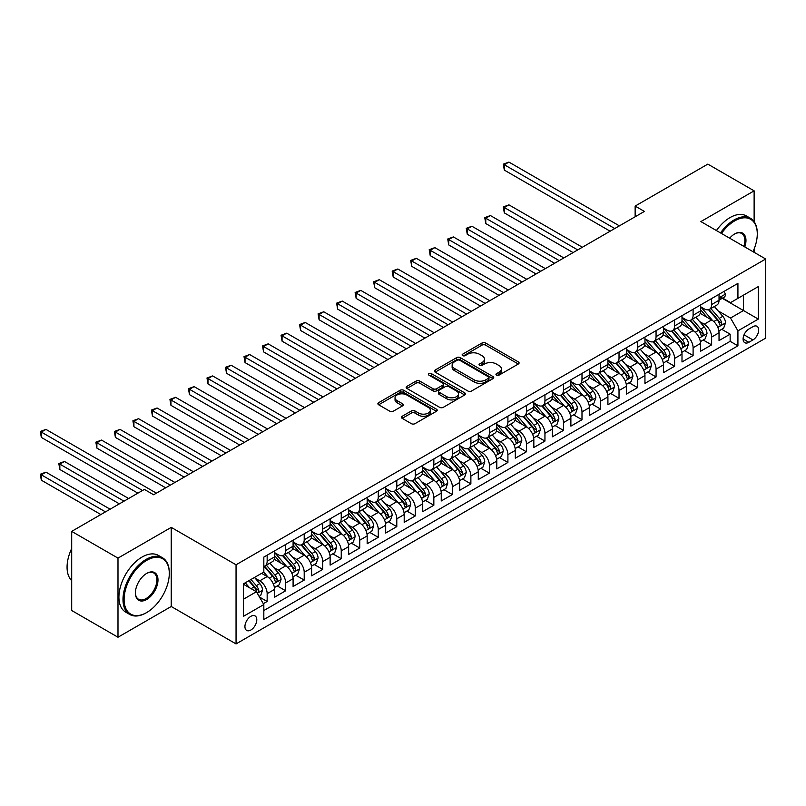 <?xml version="1.0" encoding="UTF-8"?>
<svg xmlns="http://www.w3.org/2000/svg" width="806" height="806" viewBox="0 0 806 806"><rect width="100%" height="100%" fill="white"/><g stroke="black" fill="none" stroke-linecap="round" stroke-linejoin="round"><path stroke-width="1.21" d="M496.486 375.153A1.803 1.038 0 0 0 499.025 375.153L518.339 364A2.569 1.481 0 0 0 519.094 362.952A2.569 1.481 0 0 0 518.339 361.904L485.625 343.013A2.569 1.481 0 0 0 481.988 343.013L462.674 354.156A1.803 1.038 0 0 0 462.14 354.892A1.803 1.038 0 0 0 462.674 355.627A1.803 1.038 0 0 0 465.213 355.627L467.712 354.187A8.231 4.745 0 0 1 479.348 354.187L482.079 355.758A8.231 4.745 0 0 1 484.487 359.123A8.231 4.745 0 0 1 482.079 362.478L479.58 363.919A1.803 1.038 0 0 0 479.046 364.655A1.803 1.038 0 0 0 479.58 365.39A1.803 1.038 0 0 0 482.119 365.39L484.618 363.949A8.231 4.745 0 0 1 496.254 363.949L498.985 365.521A8.231 4.745 0 0 1 501.392 368.876A8.231 4.745 0 0 1 498.985 372.241L496.486 373.682A1.803 1.038 0 0 0 495.952 374.417A1.803 1.038 0 0 0 496.486 375.153L496.486 373.682M250.868 630.02A8.382 4.836 120 0 0 256.338 622.635A8.382 4.836 120 0 0 255.059 615.915A8.382 4.836 120 0 0 250.868 616.328A8.382 4.836 120 0 0 245.387 623.713A8.382 4.836 120 0 0 246.676 630.433A8.382 4.836 120 0 0 250.868 630.02M402.184 416.269A2.569 1.481 0 0 0 401.428 417.317A2.569 1.481 0 0 0 402.184 418.364L411.362 423.664A2.569 1.481 0 0 0 414.999 423.664L436.449 411.282A2.569 1.481 0 0 0 437.205 410.234A2.569 1.481 0 0 0 436.449 409.176L403.725 390.285A2.569 1.481 0 0 0 400.098 390.285L378.639 402.678A2.569 1.481 0 0 0 377.893 403.725A2.569 1.481 0 0 0 378.639 404.773L389.731 411.171A2.569 1.481 0 0 0 393.368 411.171L402.547 405.871A2.569 1.481 0 0 0 403.302 404.824A2.569 1.481 0 0 0 402.547 403.776L397.046 400.602A6.881 3.97 0 0 1 395.031 397.791A6.881 3.97 0 0 1 399.282 394.124A6.881 3.97 0 0 1 406.778 394.99L428.318 407.423A6.881 3.97 0 0 1 430.333 410.234A6.881 3.97 0 0 1 426.082 413.901A6.881 3.97 0 0 1 418.586 413.035L414.999 410.969A2.569 1.481 0 0 0 411.362 410.969L402.184 416.269L402.184 418.364L411.362 413.105L411.362 410.969M171.235 527.376L117.988 558.115L71.694 531.386L71.694 610.505L117.988 637.234L171.235 606.495L236.047 643.913L236.047 564.794L171.235 527.376L171.235 606.495M754.124 221.65L754.124 190.841L700.888 221.579L765.7 259.008L236.047 564.794M754.124 190.841L707.829 164.112L635.138 206.084L635.138 216.774M71.694 531.386L144.375 489.413L153.634 494.763L644.397 211.424L635.138 206.084M467.893 391.021A2.569 1.481 0 0 0 471.53 391.021L492.98 378.639A2.569 1.481 0 0 0 493.735 377.591A2.569 1.481 0 0 0 492.98 376.543L460.266 357.652A2.569 1.481 0 0 0 456.629 357.652L435.18 370.035A2.569 1.481 0 0 0 434.424 371.082A2.569 1.481 0 0 0 435.18 372.13L467.893 391.021M429.628 375.536A1.803 1.038 0 0 1 431.452 375.798L431.452 373.652L464.719 392.865A2.569 1.481 0 0 1 465.465 393.912A2.569 1.481 0 0 1 464.719 394.96L443.27 407.342A2.569 1.481 0 0 1 439.633 407.342L406.909 388.452L406.909 386.356A2.569 1.481 0 0 0 406.153 387.404A2.569 1.481 0 0 0 406.909 388.452M406.909 386.356L416.087 381.057A2.569 1.481 0 0 1 419.725 381.057L432.993 388.714A2.569 1.481 0 0 0 436.63 388.714L442.716 385.197A2.569 1.481 0 0 0 443.471 384.15A2.569 1.481 0 0 0 442.716 383.102L428.903 375.122A1.803 1.038 0 0 1 428.379 374.387A1.803 1.038 0 0 1 429.487 373.43A1.803 1.038 0 0 1 431.452 373.652M263.32 603.694L267.159 601.467L259.472 597.034M255.099 578.154L259.754 580.834A10.478 6.045 60 0 1 267.159 593.669L274.564 589.388L274.564 597.196L285.677 590.778L277.254 585.912M273.627 567.454L278.272 570.144A10.478 6.045 60 0 1 285.677 582.97L293.092 578.698L293.092 586.506L304.205 580.088L295.772 575.222M292.145 556.765L296.789 559.455A10.478 6.045 60 0 1 304.205 572.28L311.61 568.008L311.61 575.806L322.722 569.399L314.29 564.532M310.663 546.075L315.307 548.755A10.478 6.045 60 0 1 322.722 561.591L330.128 557.309L330.128 565.117L341.24 558.699L332.807 553.833M329.18 535.385L333.835 538.065A10.478 6.045 60 0 1 341.24 550.901L348.645 546.619L348.645 554.427L359.758 548.009L351.335 543.143M347.698 524.686L352.353 527.376A10.478 6.045 60 0 1 359.758 540.201L367.163 535.93L367.163 543.738L378.276 537.32L369.853 532.454M366.216 513.996L370.871 516.686A10.478 6.045 60 0 1 378.276 529.512L385.681 525.24L385.681 533.038L396.794 526.63L388.371 521.764M384.734 503.307L389.389 505.987A10.478 6.045 60 0 1 396.794 518.822L404.199 514.54L404.199 522.348L415.312 515.931L406.889 511.075M403.262 492.617L407.907 495.297A10.478 6.045 60 0 1 415.312 508.133L422.727 503.851L422.727 511.659L433.84 505.241L425.407 500.375M421.78 481.917L426.424 484.608A10.478 6.045 60 0 1 433.84 497.433L441.245 493.161L441.245 500.969L452.357 494.552L443.925 489.685M440.298 471.228L444.942 473.918A10.478 6.045 60 0 1 452.357 486.743L459.763 482.472L459.763 490.27L470.875 483.862L462.443 478.996M458.815 460.538L463.47 463.218A10.478 6.045 60 0 1 470.875 476.054L478.28 471.772L478.28 479.58L489.393 473.162L480.97 468.306M477.333 449.849L481.988 452.529A10.478 6.045 60 0 1 489.393 465.364L496.798 461.082L496.798 468.891L507.911 462.473L499.488 457.607M495.851 439.159L500.506 441.839A10.478 6.045 60 0 1 507.911 454.665L515.316 450.393L515.316 458.201L526.429 451.783L518.006 446.917M514.369 428.46L519.024 431.15A10.478 6.045 60 0 1 526.429 443.975L533.834 439.703L533.834 447.501L544.947 441.094L536.524 436.227M532.897 417.77L537.542 420.45A10.478 6.045 60 0 1 544.947 433.285L552.362 429.004L552.362 436.812L563.465 430.394L555.042 425.538M551.415 407.08L556.059 409.76A10.478 6.045 60 0 1 563.465 422.596L570.88 418.314L570.88 426.122L581.992 419.704L573.56 414.838M569.933 396.391L574.577 399.071A10.478 6.045 60 0 1 581.992 411.896L589.398 407.624L589.398 415.433L600.51 409.015L592.078 404.149M588.451 385.691L593.105 388.381A10.478 6.045 60 0 1 600.51 401.207L607.915 396.935L607.915 404.733L619.028 398.325L610.605 393.459M606.968 375.002L611.623 377.692A10.478 6.045 60 0 1 619.028 390.517L626.433 386.245L626.433 394.043L637.546 387.626L629.123 382.769M625.486 364.312L630.141 366.992A10.478 6.045 60 0 1 637.546 379.828L644.951 375.546L644.951 383.354L656.064 376.936L647.641 372.07M644.004 353.622L648.659 356.302A10.478 6.045 60 0 1 656.064 369.138L663.469 364.856L663.469 372.664L674.582 366.246L666.159 361.38M662.532 342.923L667.177 345.613A10.478 6.045 60 0 1 674.582 358.438L681.997 354.166L681.997 361.975L693.1 355.557L684.677 350.691M681.05 332.233L685.694 334.923A10.478 6.045 60 0 1 693.1 347.749L700.515 343.477L700.515 351.275L711.627 344.867L711.627 337.059A10.478 6.045 -120 0 0 704.212 324.224L699.568 321.544M703.195 340.001L711.627 344.867M274.564 589.388A10.478 6.045 -120 0 0 267.159 576.562L261.607 573.348M293.092 578.698A10.478 6.045 -120 0 0 285.677 565.862L274.231 559.253M311.61 568.008A10.478 6.045 -120 0 0 304.205 555.173L292.749 548.564M330.128 557.309A10.478 6.045 -120 0 0 322.722 544.483L311.267 537.874M348.645 546.619A10.478 6.045 -120 0 0 341.24 533.794L329.785 527.174M367.163 535.93A10.478 6.045 -120 0 0 359.758 523.094L348.303 516.485M385.681 525.24A10.478 6.045 -120 0 0 378.276 512.404L366.821 505.795M404.199 514.54A10.478 6.045 -120 0 0 396.794 501.715L385.339 495.106M422.727 503.851A10.478 6.045 -120 0 0 415.312 491.025L403.866 484.406M441.245 493.161A10.478 6.045 -120 0 0 433.84 480.326L422.384 473.716M459.763 482.472A10.478 6.045 -120 0 0 452.357 469.636L440.902 463.027M478.28 471.772A10.478 6.045 -120 0 0 470.875 458.946L459.42 452.337M496.798 461.082A10.478 6.045 -120 0 0 489.393 448.257L477.938 441.638M515.316 450.393A10.478 6.045 -120 0 0 507.911 437.557L496.456 430.948M533.834 439.703A10.478 6.045 -120 0 0 526.429 426.868L514.974 420.258M552.362 429.004A10.478 6.045 -120 0 0 544.947 416.178L533.501 409.569M570.88 418.314A10.478 6.045 -120 0 0 563.465 405.489L552.019 398.869M589.398 407.624A10.478 6.045 -120 0 0 581.992 394.789L570.537 388.18M607.915 396.935A10.478 6.045 -120 0 0 600.51 384.099L589.055 377.49M626.433 386.245A10.478 6.045 -120 0 0 619.028 373.41L607.573 366.801M644.951 375.546A10.478 6.045 -120 0 0 637.546 362.72L626.091 356.101M663.469 364.856A10.478 6.045 -120 0 0 656.064 352.031L644.609 345.411M681.997 354.166A10.478 6.045 -120 0 0 674.582 341.331L663.137 334.722M700.515 343.477A10.478 6.045 -120 0 0 693.1 330.641L681.654 324.032M752.925 326.682L748.845 329.039A8.12 4.685 120 0 0 743.545 336.193A8.12 4.685 120 0 0 744.784 342.701A8.12 4.685 120 0 0 748.845 342.298L752.925 339.941A8.12 4.685 120 0 0 758.224 332.787A8.12 4.685 120 0 0 756.985 326.279A8.12 4.685 120 0 0 752.925 326.682M236.047 643.913L765.7 338.127L765.7 259.008M243.452 599.221L256.419 591.745L263.824 604.571L263.824 619.542L737.923 345.824L737.923 330.853L730.518 318.027L718.086 310.854M263.824 604.571L243.452 616.328L243.452 583.826L263.824 572.069L263.824 557.097L737.923 283.38L737.923 298.351L758.295 286.593L758.295 319.095L737.923 330.853M274.564 552.604L278.272 554.75A10.478 6.045 60 0 0 283.51 555.263L290.916 550.992A10.478 6.045 -120 0 0 293.092 546.196L293.092 540.201M293.092 541.914L296.789 544.05A10.478 6.045 60 0 0 302.028 544.574L309.433 540.292A10.478 6.045 -120 0 0 311.61 535.496L311.61 529.512M311.61 531.225L315.307 533.36A10.478 6.045 60 0 0 320.546 533.884L327.961 529.602A10.478 6.045 -120 0 0 330.128 524.807L330.128 518.822M330.128 520.535L333.835 522.671A10.478 6.045 60 0 0 339.064 523.185L346.479 518.913A10.478 6.045 -120 0 0 348.645 514.117L348.645 508.133M348.645 509.835L352.353 511.981A10.478 6.045 60 0 0 357.592 512.495L364.997 508.223A10.478 6.045 -120 0 0 367.163 503.428L367.163 497.433M367.163 499.146L370.871 501.282A10.478 6.045 60 0 0 376.11 501.806L383.515 497.524A10.478 6.045 -120 0 0 385.681 492.728L385.681 486.743M385.681 488.456L389.389 490.592A10.478 6.045 60 0 0 394.628 491.116L402.033 486.834A10.478 6.045 -120 0 0 404.199 482.038L404.199 476.054M404.199 477.767L407.907 479.902A10.478 6.045 60 0 0 413.146 480.416L420.551 476.145A10.478 6.045 -120 0 0 422.727 471.349L422.727 465.364M422.727 467.067L426.424 469.213A10.478 6.045 60 0 0 431.663 469.727L439.069 465.455A10.478 6.045 -120 0 0 441.245 460.659L441.245 454.665M441.245 456.377L444.942 458.513A10.478 6.045 60 0 0 450.181 459.037L457.596 454.755A10.478 6.045 -120 0 0 459.763 449.96L459.763 443.975M459.763 445.688L463.47 447.824A10.478 6.045 60 0 0 468.699 448.348L476.114 444.066A10.478 6.045 -120 0 0 478.28 439.27L478.28 433.285M478.28 434.998L481.988 437.134A10.478 6.045 60 0 0 487.227 437.648L494.632 433.376A10.478 6.045 -120 0 0 496.798 428.58L496.798 422.596M496.798 424.309L500.506 426.445A10.478 6.045 60 0 0 505.745 426.958L513.15 422.687A10.478 6.045 -120 0 0 515.316 417.891L515.316 411.896M515.316 413.609L519.024 415.755A10.478 6.045 60 0 0 524.263 416.269L531.668 411.997A10.478 6.045 -120 0 0 533.834 407.201L533.834 401.207M533.834 402.919L537.542 405.055A10.478 6.045 60 0 0 542.781 405.579L550.186 401.297A10.478 6.045 -120 0 0 552.362 396.502L552.362 390.517M552.362 392.23L556.059 394.366A10.478 6.045 60 0 0 561.298 394.89L568.704 390.608A10.478 6.045 -120 0 0 570.88 385.812L570.88 379.828M570.88 381.54L574.577 383.676A10.478 6.045 60 0 0 579.816 384.19L587.231 379.918A10.478 6.045 -120 0 0 589.398 375.122L589.398 369.128M589.398 370.841L593.105 372.987A10.478 6.045 60 0 0 598.334 373.5L605.749 369.229A10.478 6.045 -120 0 0 607.915 364.433L607.915 358.438M607.915 360.151L611.623 362.287A10.478 6.045 60 0 0 616.862 362.811L624.267 358.529A10.478 6.045 -120 0 0 626.433 353.733L626.433 347.749M626.433 349.461L630.141 351.597A10.478 6.045 60 0 0 635.38 352.121L642.785 347.839A10.478 6.045 -120 0 0 644.951 343.044L644.951 337.059M644.951 338.772L648.659 340.908A10.478 6.045 60 0 0 653.898 341.422L661.303 337.15A10.478 6.045 -120 0 0 663.469 332.354L663.469 326.359M663.469 328.072L667.177 330.218A10.478 6.045 60 0 0 672.416 330.732L679.821 326.46A10.478 6.045 -120 0 0 681.997 321.665L681.997 315.67M681.997 317.383L685.694 319.519A10.478 6.045 60 0 0 690.933 320.042L698.339 315.761A10.478 6.045 -120 0 0 700.515 310.965L700.515 304.98M263.824 610.555L730.145 341.331L730.145 334.168L719.033 340.585L719.033 332.777A10.478 6.045 -120 0 0 711.627 319.952L700.172 313.343M700.515 306.693L704.212 308.829A10.478 6.045 -120 0 0 709.451 309.353A10.478 6.045 -120 0 0 711.627 304.557L711.627 298.563M709.451 309.353L716.866 305.071A10.478 6.045 -120 0 0 719.033 300.275L719.033 294.291M267.159 555.173L267.159 561.157A10.478 6.045 60 0 1 264.993 565.953A10.478 6.045 60 0 1 263.824 566.376M264.993 565.953L272.398 561.681A10.478 6.045 -120 0 0 274.564 556.886L274.564 550.901M285.677 544.483L285.677 550.468A10.478 6.045 60 0 1 283.51 555.263M304.205 533.794L304.205 539.778A10.478 6.045 60 0 1 302.028 544.574M322.722 523.094L322.722 529.089A10.478 6.045 60 0 1 320.546 533.884M341.24 512.404L341.24 518.389A10.478 6.045 60 0 1 339.064 523.185M359.758 501.715L359.758 507.699A10.478 6.045 60 0 1 357.592 512.495M378.276 491.025L378.276 497.01A10.478 6.045 60 0 1 376.11 501.806M396.794 480.326L396.794 486.32A10.478 6.045 60 0 1 394.628 491.116M415.312 469.636L415.312 475.621A10.478 6.045 60 0 1 413.146 480.416M433.84 458.946L433.84 464.931A10.478 6.045 60 0 1 431.663 469.727M452.357 448.257L452.357 454.241A10.478 6.045 60 0 1 450.181 459.037M470.875 437.557L470.875 443.552A10.478 6.045 60 0 1 468.699 448.348M489.393 426.868L489.393 432.852A10.478 6.045 60 0 1 487.227 437.648M507.911 416.178L507.911 422.163A10.478 6.045 60 0 1 505.745 426.958M526.429 405.489L526.429 411.473A10.478 6.045 60 0 1 524.263 416.269M544.947 394.789L544.947 400.784A10.478 6.045 60 0 1 542.781 405.579M563.465 384.099L563.465 390.094A10.478 6.045 60 0 1 561.298 394.89M581.992 373.41L581.992 379.394A10.478 6.045 60 0 1 579.816 384.19M600.51 362.72L600.51 368.705A10.478 6.045 60 0 1 598.334 373.5M619.028 352.021L619.028 358.015A10.478 6.045 60 0 1 616.862 362.811M637.546 341.331L637.546 347.326A10.478 6.045 60 0 1 635.38 352.121M656.064 330.641L656.064 336.626A10.478 6.045 60 0 1 653.898 341.422M674.582 319.952L674.582 325.936A10.478 6.045 60 0 1 672.416 330.732M693.1 309.262L693.1 315.247A10.478 6.045 60 0 1 690.933 320.042M693.1 347.749L693.1 355.557M674.582 358.438L674.582 366.246M656.064 369.138L656.064 376.936M637.546 379.828L637.546 387.626M619.028 390.517L619.028 398.325M600.51 401.207L600.51 409.015M581.992 411.896L581.992 419.704M563.465 422.596L563.465 430.394M544.947 433.285L544.947 441.094M526.429 443.975L526.429 451.783M507.911 454.665L507.911 462.473M489.393 465.364L489.393 473.162M470.875 476.054L470.875 483.862M452.357 486.743L452.357 494.552M433.84 497.433L433.84 505.241M415.312 508.133L415.312 515.931M396.794 518.822L396.794 526.63M378.276 529.512L378.276 537.32M359.758 540.201L359.758 548.009M341.24 550.901L341.24 558.699M322.722 561.591L322.722 569.399M304.205 572.28L304.205 580.088M285.677 582.97L285.677 590.778M267.159 593.669L267.159 601.467M256.419 591.745L243.452 584.259M730.518 318.027L743.475 310.542L743.475 295.147L758.295 286.593M722.267 298.301L758.295 319.095M722.639 298.079L730.518 302.633L737.923 298.351M754.124 252.318L754.124 249.034M117.988 558.115L117.988 637.234M721.713 329.301L730.145 334.168M730.145 341.331L737.923 345.824M497.201 375.405L498.985 374.377A8.231 4.745 0 0 0 501.392 371.022L501.392 368.876M484.487 359.123L484.487 361.259A8.231 4.745 0 0 1 482.079 364.614L480.295 365.642M518.308 364.02L485.625 345.149A2.569 1.481 0 0 0 481.988 345.149L463.39 355.889M492.95 378.659L460.266 359.788A2.569 1.481 0 0 0 456.629 359.788L435.21 372.15M488.436 378.326A1.803 1.038 0 0 0 488.97 377.591A1.803 1.038 0 0 0 488.436 376.855L459.712 360.272A1.803 1.038 0 0 0 457.173 360.272L454.534 361.793A8.231 4.745 0 0 0 452.126 365.158A8.231 4.745 0 0 0 454.534 368.513L474.17 379.848A8.231 4.745 0 0 0 485.806 379.848L488.436 378.326L488.436 380.462A1.803 1.038 0 0 0 488.97 379.727L488.97 377.591M452.126 365.158L452.126 367.294A8.231 4.745 0 0 0 454.534 370.649L454.534 368.513M488.436 380.462L485.806 381.984A8.231 4.745 0 0 1 474.17 381.984L454.534 370.649M406.939 388.472L416.087 383.193L416.087 381.057M443.471 384.15L443.471 386.286A2.569 1.481 0 0 1 442.716 387.333L436.63 390.85A2.569 1.481 0 0 1 432.993 390.85L419.725 383.193A2.569 1.481 0 0 0 416.087 383.193M431.452 375.798L464.679 394.98M446.766 396.663A6.881 3.97 0 0 0 454.262 397.529A6.881 3.97 0 0 0 458.503 393.862A6.881 3.97 0 0 0 456.488 391.051L448.902 386.668A2.569 1.481 0 0 0 445.265 386.668L439.179 390.185A2.569 1.481 0 0 0 438.424 391.232A2.569 1.481 0 0 0 439.179 392.28L446.766 396.663L446.766 398.809A6.881 3.97 0 0 0 454.262 399.665A6.881 3.97 0 0 0 458.503 395.998L458.503 393.862M438.424 391.232L438.424 393.368A2.569 1.481 0 0 0 439.179 394.426L439.179 392.28M446.766 398.809L439.179 394.426M430.333 410.234L430.333 412.37A6.881 3.97 0 0 1 426.082 416.037A6.881 3.97 0 0 1 418.586 415.181L414.999 413.105A2.569 1.481 0 0 0 411.362 413.105M395.031 397.791L395.031 399.937A6.881 3.97 0 0 0 397.046 402.738L397.046 400.602M402.516 405.892L397.046 402.738M436.419 411.302L403.725 392.431A2.569 1.481 0 0 0 400.098 392.431L378.679 404.793M718.871 330.944L723.657 328.183L725.511 322.833A6.942 4.01 -120 0 0 722.811 316.315L714.348 306.522M712.655 320.627L702.62 309.01A20.039 11.566 -120 0 0 700.515 306.804M707.154 317.363L701.532 310.864A16.634 9.601 -120 0 0 700.515 309.756M582.355 247.241L508.929 204.855L504.304 207.525L504.304 212.875L573.096 252.59M708.514 309.726L717.068 319.629A6.942 4.01 60 0 1 719.546 324.415C720.584 325.815 721.33 325.382 721.763 323.135A6.942 4.01 -120 0 0 719.295 318.35L710.832 308.557M709.018 309.564L718.206 320.214A3.536 2.045 60 0 1 719.103 321.594L721.763 323.135M719.546 324.415L720.05 325.241M504.304 212.875L503.287 206.941L577.731 249.92M503.287 206.941L508.929 204.855M723.939 291.46L725.511 294.18A6.942 4.01 60 0 1 724.08 297.253L720.554 299.288A6.942 4.01 -120 0 0 721.763 297.686L721.622 297.071M614.766 228.531L504.304 164.756L508.929 162.087L619.401 225.861M719.264 299.61L719.295 299.61A6.942 4.01 -120 0 0 720.554 299.288M720.866 297.172L721.763 297.686C721.33 296.638 720.584 297.071 719.546 298.966A6.942 4.01 60 0 1 719.033 299.953M610.142 231.201L504.304 170.096L504.304 164.756L503.287 164.162L508.929 162.087M504.304 170.096L503.287 164.162M752.995 251.674A31.948 18.447 120 0 0 757.277 233.931A31.948 18.447 120 0 0 734.679 220.884A31.948 18.447 120 0 0 721.451 233.458M720.504 232.914A32.734 18.901 -60 0 1 734.125 219.927A32.734 18.901 -60 0 1 750.497 218.305A32.734 18.901 -60 0 1 757.277 233.287A32.734 18.901 -60 0 1 757.267 233.619M729.652 238.193A15.979 9.229 -60 0 1 734.679 233.931L734.679 233.931A15.979 9.229 -60 0 1 744.794 246.938M716.423 230.556A32.734 18.901 -60 0 1 730.055 217.57A32.734 18.901 -60 0 1 746.416 215.948L750.497 218.305M743.827 246.374A15.193 8.765 120 0 0 741.722 233.498A15.193 8.765 120 0 0 734.397 234.103M146.138 612.862L146.692 612.54A31.948 18.447 120 0 0 169.29 573.409A31.948 18.447 120 0 0 146.692 560.361A31.948 18.447 120 0 0 124.104 599.493A31.948 18.447 120 0 0 146.692 612.54L146.138 612.862A32.734 18.901 -60 0 1 129.766 614.474A32.734 18.901 -60 0 1 124.749 588.249A32.734 18.901 -60 0 1 146.138 559.394A32.734 18.901 -60 0 1 162.51 557.772A32.734 18.901 -60 0 1 169.29 572.764A32.734 18.901 -60 0 1 169.28 573.086M146.692 599.493A15.979 9.229 -60 0 1 135.398 592.974A15.979 9.229 -60 0 1 146.692 573.409L146.692 573.409A15.979 9.229 -60 0 1 157.986 579.927A15.979 9.229 -60 0 1 146.692 599.493M135.398 592.642A15.193 8.765 120 0 0 138.541 599.281A15.193 8.765 120 0 0 146.138 598.526A15.193 8.765 120 0 0 156.062 585.146A15.193 8.765 120 0 0 153.734 572.975A15.193 8.765 120 0 0 146.41 573.57M129.766 614.474L125.696 612.127A32.734 18.901 -60 0 1 120.678 585.891A32.734 18.901 -60 0 1 142.068 557.047A32.734 18.901 -60 0 1 158.429 555.425L162.51 557.772M71.694 580.572A32.734 18.901 -60 0 1 71.694 548.493M700.354 341.633L705.139 338.873L706.993 333.533A6.942 4.01 -120 0 0 704.293 327.014L695.83 317.211M694.137 331.316L684.103 319.7A20.039 11.566 -120 0 0 681.997 317.493M688.626 328.062L683.014 321.564A16.634 9.601 -120 0 0 681.997 320.445M563.837 257.94L490.411 215.545L485.776 218.214L485.776 223.564L554.578 263.28M689.986 320.415L698.55 330.329A6.942 4.01 60 0 1 701.029 335.105C702.066 336.505 702.812 336.072 703.245 333.825A6.942 4.01 -120 0 0 700.777 329.039L692.314 319.247M690.49 320.254L699.689 330.903A3.536 2.045 60 0 1 700.585 332.284L703.245 333.825M701.029 335.105L701.532 335.931M485.776 223.564L484.759 217.63L559.213 260.61M484.759 217.63L490.411 215.545M681.836 352.333L686.621 349.562L688.475 344.222A6.942 4.01 -120 0 0 685.775 337.704L677.312 327.911M675.609 342.016L665.575 330.389A20.039 11.566 -120 0 0 663.469 328.193M670.108 338.752L664.497 332.253A16.634 9.601 -120 0 0 663.469 331.135M545.319 268.63L471.893 226.234L467.258 228.904L467.258 234.254L536.061 273.969M671.469 331.105L680.032 341.019A6.942 4.01 60 0 1 682.501 345.804C683.548 347.195 684.284 346.771 684.727 344.515A6.942 4.01 -120 0 0 682.249 339.739L673.796 329.936M671.972 330.944L681.171 341.593A3.536 2.045 60 0 1 682.057 342.973L684.727 344.515M682.501 345.804L683.014 346.62M467.258 234.254L466.241 228.32L540.695 271.3M466.241 228.32L471.893 226.234M663.318 363.022L668.103 360.262L669.957 354.912A6.942 4.01 -120 0 0 667.247 348.394L658.794 338.601M657.092 352.706L647.057 341.089A20.039 11.566 -120 0 0 644.951 338.883M651.591 349.441L645.979 342.943A16.634 9.601 -120 0 0 644.951 341.825M526.802 279.319L453.375 236.924L448.74 239.604L448.74 244.943L517.543 284.669M652.951 341.804L661.514 351.708A6.942 4.01 60 0 1 663.983 356.494C665.031 357.884 665.766 357.461 666.209 355.204A6.942 4.01 -120 0 0 663.731 350.429L655.268 340.626M653.454 341.643L662.653 352.282A3.536 2.045 60 0 1 663.54 353.673L666.209 355.204M663.983 356.494L664.487 357.31M448.74 244.943L447.723 239.009L522.167 281.989M447.723 239.009L453.375 236.924M644.8 373.712L649.586 370.951L651.439 365.602A6.942 4.01 -120 0 0 648.729 359.083L640.266 349.29M638.574 363.395L628.539 351.779A20.039 11.566 -120 0 0 626.433 349.572M633.073 360.131L627.461 353.633A16.634 9.601 -120 0 0 626.433 352.514M508.284 290.009L434.857 247.623L430.223 250.293L430.223 255.633L499.025 295.359M634.433 352.494L642.997 362.398A6.942 4.01 60 0 1 645.465 367.183C646.513 368.584 647.248 368.151 647.692 365.904A6.942 4.01 -120 0 0 645.213 361.118L636.75 351.325M634.937 352.333L644.135 362.982A3.536 2.045 60 0 1 645.022 364.362L647.692 365.904M645.465 367.183L645.969 368.01M430.223 255.633L429.205 249.699L503.649 292.689M429.205 249.699L434.857 247.623M626.282 384.402L631.068 381.641L632.912 376.301A6.942 4.01 -120 0 0 630.211 369.783L621.748 359.98M620.056 374.085L610.021 362.468A20.039 11.566 -120 0 0 607.915 360.262M614.555 370.831L608.943 364.332A16.634 9.601 -120 0 0 607.915 363.214M489.766 300.709L416.329 258.313L411.705 260.983L411.705 266.333L480.507 306.048M615.915 363.184L624.469 373.097A6.942 4.01 60 0 1 626.947 377.873C627.995 379.273 628.73 378.84 629.174 376.593A6.942 4.01 -120 0 0 626.695 371.808L618.232 362.015M616.419 363.022L625.617 373.672A3.536 2.045 60 0 1 626.504 375.052L629.174 376.593M626.947 377.873L627.451 378.699M411.705 266.333L410.687 260.398L485.131 303.378M410.687 260.398L416.329 258.313M607.764 395.101L612.55 392.331L614.394 386.991A6.942 4.01 -120 0 0 611.694 380.472L603.231 370.679M601.538 384.774L591.503 373.158A20.039 11.566 -120 0 0 589.398 370.962M596.037 381.52L590.425 375.022A16.634 9.601 -120 0 0 589.398 373.903M471.238 311.398L397.811 269.002L393.187 271.672L393.187 277.022L461.979 316.738M597.397 373.873L605.951 383.787A6.942 4.01 60 0 1 608.429 388.563C609.467 389.963 610.213 389.54 610.646 387.283A6.942 4.01 -120 0 0 608.177 382.507L599.714 372.704M597.901 373.712L607.089 384.361A3.536 2.045 60 0 1 607.986 385.742L610.646 387.283M608.429 388.563L608.933 389.389M393.187 277.022L392.169 271.088L466.614 314.068M392.169 271.088L397.811 269.002M589.236 405.791L594.022 403.03L595.876 397.68A6.942 4.01 -120 0 0 593.176 391.162L584.713 381.369M583.02 395.474L572.985 383.858A20.039 11.566 -120 0 0 570.88 381.651M577.519 392.21L571.897 385.711A16.634 9.601 -120 0 0 570.88 384.593M452.72 322.088L379.294 279.692L374.669 282.372L374.669 287.712L443.461 327.438M578.879 384.573L587.433 394.477A6.942 4.01 60 0 1 589.911 399.262C590.949 400.653 591.695 400.229 592.128 397.973A6.942 4.01 -120 0 0 589.66 393.197L581.197 383.394M579.383 384.412L588.571 395.051A3.536 2.045 60 0 1 589.468 396.441L592.128 397.973M589.911 399.262L590.415 400.078M374.669 287.712L373.652 281.778L448.096 324.758M373.652 281.778L379.294 279.692M570.719 416.48L575.504 413.72L577.358 408.37A6.942 4.01 -120 0 0 574.658 401.851L566.195 392.059M564.502 406.164L554.468 394.547A20.039 11.566 -120 0 0 552.362 392.341M558.991 402.899L553.379 396.401A16.634 9.601 -120 0 0 552.362 395.283M434.202 332.777L360.776 290.382L356.151 293.062L356.151 298.401L424.943 338.127M560.351 395.262L568.915 405.166A6.942 4.01 60 0 1 571.394 409.952C572.431 411.342 573.177 410.919 573.61 408.672A6.942 4.01 -120 0 0 571.142 403.887L562.679 394.094M560.855 395.101L570.054 405.75A3.536 2.045 60 0 1 570.95 407.131L573.61 408.672M571.394 409.952L571.897 410.778M356.151 298.401L355.124 292.467L429.578 335.457M355.124 292.467L360.776 290.382M552.201 427.17L556.986 424.409L558.84 419.06A6.942 4.01 -120 0 0 556.14 412.551L547.677 402.748M545.984 416.853L535.94 405.237A20.039 11.566 -120 0 0 533.834 403.03M540.473 413.599L534.862 407.101A16.634 9.601 -120 0 0 533.834 405.982M415.684 343.477L342.258 301.081L337.623 303.751L337.623 309.101L406.425 348.817M541.833 405.952L550.397 415.866A6.942 4.01 60 0 1 552.866 420.641C553.913 422.042 554.649 421.609 555.092 419.362A6.942 4.01 -120 0 0 552.614 414.576L544.161 404.783M542.337 405.791L551.536 416.44A3.536 2.045 60 0 1 552.422 417.82L555.092 419.362M552.866 420.641L553.379 421.467M337.623 309.101L336.606 303.167L411.06 346.147M336.606 303.167L342.258 301.081M533.683 437.87L538.468 435.099L540.322 429.759A6.942 4.01 -120 0 0 537.612 423.241L529.159 413.448M527.456 427.543L517.422 415.926A20.039 11.566 -120 0 0 515.316 413.73M521.956 424.288L516.344 417.79A16.634 9.601 -120 0 0 515.316 416.672M397.167 354.166L323.74 311.771L319.105 314.441L319.105 319.791L387.908 359.506M523.316 416.642L531.879 426.555A6.942 4.01 60 0 1 534.348 431.331C535.396 432.731 536.131 432.308 536.574 430.051A6.942 4.01 -120 0 0 534.096 425.276L525.633 415.473M523.819 416.48L533.018 427.13A3.536 2.045 60 0 1 533.904 428.51L536.574 430.051M534.348 431.331L534.852 432.157M319.105 319.791L318.088 313.856L392.532 356.836M318.088 313.856L323.74 311.771M515.165 448.559L519.951 445.799L521.804 440.449A6.942 4.01 -120 0 0 519.094 433.93L510.631 424.137M508.939 438.242L498.904 426.616A20.039 11.566 -120 0 0 496.798 424.419M503.438 434.978L497.826 428.48A16.634 9.601 -120 0 0 496.798 427.361M378.649 364.856L305.222 322.46L300.588 325.14L300.588 330.48L369.39 370.206M504.798 427.341L513.362 437.245A6.942 4.01 60 0 1 515.83 442.031C516.878 443.421 517.613 442.998 518.057 440.741A6.942 4.01 -120 0 0 515.578 435.965L507.115 426.162M505.302 427.18L514.5 437.819A3.536 2.045 60 0 1 515.387 439.21L518.057 440.741M515.83 442.031L516.334 442.847M300.588 330.48L299.57 324.546L374.014 367.526M299.57 324.546L305.222 322.46M496.647 459.249L501.433 456.488L503.276 451.138A6.942 4.01 -120 0 0 500.576 444.62L492.113 434.827M490.421 448.932L480.386 437.315A20.039 11.566 -120 0 0 478.28 435.109M484.92 445.668L479.308 439.169A16.634 9.601 -120 0 0 478.28 438.051M360.131 375.546L286.694 333.15L282.07 335.83L282.07 341.17L350.872 380.895M486.28 438.031L494.834 447.935A6.942 4.01 60 0 1 497.312 452.72C498.36 454.11 499.095 453.687 499.539 451.441A6.942 4.01 -120 0 0 497.06 446.655L488.597 436.862M486.784 437.87L495.982 448.519A3.536 2.045 60 0 1 496.869 449.899L499.539 451.441M497.312 452.72L497.816 453.546M282.07 341.17L281.052 335.236L355.496 378.226M281.052 335.236L286.694 333.15M478.129 469.938L482.915 467.178L484.759 461.828A6.942 4.01 -120 0 0 482.059 455.319L473.596 445.517M471.903 459.622L461.868 448.005A20.039 11.566 -120 0 0 459.763 445.799M466.402 456.367L460.79 449.869A16.634 9.601 -120 0 0 459.763 448.751M341.603 386.235L268.176 343.85L263.552 346.52L263.552 351.869L332.344 391.585M467.762 448.72L476.316 458.634A6.942 4.01 60 0 1 478.794 463.41C479.832 464.81 480.578 464.377 481.011 462.13A6.942 4.01 -120 0 0 478.542 457.345L470.079 447.552M468.266 448.559L477.454 459.208A3.536 2.045 60 0 1 478.351 460.589L481.011 462.13M478.794 463.41L479.298 464.236M263.552 351.869L262.534 345.935L336.979 388.915M262.534 345.935L268.176 343.85M459.601 480.638L464.387 477.867L466.241 472.528A6.942 4.01 -120 0 0 463.541 466.009L455.078 456.216M453.385 470.311L443.35 458.695A20.039 11.566 -120 0 0 441.245 456.498M447.884 467.057L442.262 460.558A16.634 9.601 -120 0 0 441.245 459.44M323.085 396.935L249.659 354.539L245.034 357.209L245.034 362.559L313.826 402.275M449.244 459.41L457.798 469.324A6.942 4.01 60 0 1 460.276 474.099C461.314 475.5 462.06 475.066 462.493 472.82A6.942 4.01 -120 0 0 460.025 468.044L451.562 458.241M449.748 459.249L458.936 469.898A3.536 2.045 60 0 1 459.833 471.278L462.493 472.82M460.276 474.099L460.78 474.925M245.034 362.559L244.017 356.625L318.461 399.605M244.017 356.625L249.659 354.539M441.084 491.328L445.869 488.567L447.723 483.217A6.942 4.01 -120 0 0 445.023 476.699L436.56 466.906M434.867 481.011L424.833 469.384A20.039 11.566 -120 0 0 422.727 467.188M429.356 477.746L423.744 471.248A16.634 9.601 -120 0 0 422.727 470.13M304.567 407.624L231.141 365.229L226.516 367.899L226.516 373.249L295.308 412.974M430.716 470.11L439.28 480.013A6.942 4.01 60 0 1 441.759 484.799C442.796 486.189 443.542 485.766 443.975 483.509A6.942 4.01 -120 0 0 441.507 478.734L433.044 468.931M431.22 469.948L440.419 480.588A3.536 2.045 60 0 1 441.315 481.978L443.975 483.509M441.759 484.799L442.262 485.615M226.516 373.249L225.489 367.314L299.943 410.294M225.489 367.314L231.141 365.229M422.566 502.017L427.351 499.257L429.205 493.907A6.942 4.01 -120 0 0 426.505 487.388L418.042 477.595M416.349 491.7L406.315 480.084A20.039 11.566 -120 0 0 404.199 477.877M410.838 488.436L405.227 481.938A16.634 9.601 -120 0 0 404.199 480.819M286.049 418.314L212.623 375.918L207.988 378.598L207.988 383.938L276.79 423.664M412.198 480.799L420.762 490.703A6.942 4.01 60 0 1 423.231 495.489C424.278 496.879 425.014 496.456 425.457 494.209A6.942 4.01 -120 0 0 422.979 489.423L414.526 479.63M412.702 480.638L421.901 491.287A3.536 2.045 60 0 1 422.797 492.668L425.457 494.209M423.231 495.489L423.744 496.315M207.988 383.938L206.971 378.004L281.425 420.994M206.971 378.004L212.623 375.918M404.048 512.707L408.833 509.946L410.687 504.596A6.942 4.01 -120 0 0 407.977 498.088L399.524 488.285M397.821 502.39L387.787 490.773A20.039 11.566 -120 0 0 385.681 488.567M392.32 499.136L386.709 492.637A16.634 9.601 -120 0 0 385.681 491.519M267.532 429.004L194.105 386.618L189.47 389.288L189.47 394.638L258.273 434.353M393.681 491.489L402.244 501.403A6.942 4.01 60 0 1 404.713 506.178C405.761 507.579 406.496 507.145 406.939 504.899A6.942 4.01 -120 0 0 404.461 500.113L395.998 490.32M394.184 491.328L403.383 501.977A3.536 2.045 60 0 1 404.269 503.357L406.939 504.899M404.713 506.178L405.216 507.004M189.47 394.638L188.453 388.704L262.897 431.684M188.453 388.704L194.105 386.618M385.53 523.406L390.316 520.636L392.169 515.296A6.942 4.01 -120 0 0 389.459 508.777L381.006 498.974M379.304 513.079L369.269 501.463A20.039 11.566 -120 0 0 367.163 499.267M373.803 509.825L368.191 503.327A16.634 9.601 -120 0 0 367.163 502.209M249.014 439.703L175.587 397.308L170.953 399.978L170.953 405.327L239.755 445.043M375.163 502.178L383.727 512.092A6.942 4.01 60 0 1 386.195 516.868C387.243 518.268 387.978 517.835 388.421 515.588A6.942 4.01 -120 0 0 385.943 510.803L377.48 501.01M375.667 502.017L384.865 512.666A3.536 2.045 60 0 1 385.752 514.047L388.421 515.588M386.195 516.868L386.699 517.694M170.953 405.327L169.935 399.393L244.379 442.373M169.935 399.393L175.587 397.308M367.012 534.096L371.798 531.335L373.641 525.986A6.942 4.01 -120 0 0 370.941 519.467L362.478 509.674M360.786 523.779L350.751 512.153A20.039 11.566 -120 0 0 348.645 509.956M355.285 520.515L349.673 514.016A16.634 9.601 -120 0 0 348.645 512.898M230.496 450.393L157.059 407.997L152.435 410.667L152.435 416.017L221.237 455.743M356.645 512.878L365.199 522.782A6.942 4.01 60 0 1 367.677 527.567C368.725 528.958 369.46 528.535 369.904 526.278A6.942 4.01 -120 0 0 367.425 521.502L358.962 511.699M357.149 512.707L366.347 523.356A3.536 2.045 60 0 1 367.234 524.746L369.904 526.278M367.677 527.567L368.181 528.383M152.435 416.017L151.417 410.083L225.861 453.063M151.417 410.083L157.059 407.997M348.494 544.785L353.28 542.025L355.124 536.675A6.942 4.01 -120 0 0 352.424 530.157L343.961 520.364M342.268 534.469L332.233 522.852A20.039 11.566 -120 0 0 330.128 520.646M336.767 531.204L331.155 524.706A16.634 9.601 -120 0 0 330.128 523.588M211.968 461.082L138.541 418.687L133.917 421.367L133.917 426.706L202.709 466.432M338.127 523.568L346.681 533.471A6.942 4.01 60 0 1 349.159 538.257C350.197 539.647 350.942 539.224 351.376 536.977A6.942 4.01 -120 0 0 348.907 532.192L340.444 522.399M338.631 523.406L347.829 534.056A3.536 2.045 60 0 1 348.716 535.436L351.376 536.977M349.159 538.257L349.663 539.083M133.917 426.706L132.899 420.772L207.344 463.752M132.899 420.772L138.541 418.687M329.966 555.475L334.752 552.715L336.606 547.365A6.942 4.01 -120 0 0 333.906 540.856L325.443 531.053M323.75 545.158L313.715 533.542A20.039 11.566 -120 0 0 311.61 531.335M318.249 541.894L312.627 535.396A16.634 9.601 -120 0 0 311.61 534.287M193.45 471.772L120.023 429.386L115.399 432.056L115.399 437.406L184.191 477.122M319.609 534.257L328.163 544.171A6.942 4.01 60 0 1 330.641 548.946C331.679 550.347 332.425 549.914 332.858 547.667A6.942 4.01 -120 0 0 330.389 542.881L321.926 533.088M320.113 534.096L329.301 544.745A3.536 2.045 60 0 1 330.198 546.125L332.858 547.667M330.641 548.946L331.145 549.773M115.399 437.406L114.381 431.472L188.826 474.452M114.381 431.472L120.023 429.386M311.448 566.175L316.234 563.404L318.088 558.064A6.942 4.01 -120 0 0 315.388 551.546L306.925 541.743M305.232 555.848L295.197 544.231A20.039 11.566 -120 0 0 293.092 542.035M299.721 552.594L294.109 546.095A16.634 9.601 -120 0 0 293.092 544.977M174.932 482.472L101.506 440.076L96.881 442.746L96.881 448.096L165.673 487.811M301.081 544.947L309.645 554.86A6.942 4.01 60 0 1 312.124 559.636C313.161 561.036 313.907 560.603 314.34 558.357A6.942 4.01 -120 0 0 311.872 553.571L303.409 543.778M301.585 544.785L310.784 555.435A3.536 2.045 60 0 1 311.68 556.815L314.34 558.357M312.124 559.636L312.627 560.462M96.881 448.096L95.854 442.162L170.308 485.141M95.854 442.162L101.506 440.076M292.931 576.864L297.716 574.104L299.57 568.754A6.942 4.01 -120 0 0 296.87 562.235L288.407 552.442M286.714 566.547L276.68 554.921A20.039 11.566 -120 0 0 274.564 552.725M281.203 563.283L275.592 556.785A16.634 9.601 -120 0 0 274.564 555.666M78.353 458.785L137.897 493.161L41.318 437.406L41.318 432.056L45.952 429.386L156.414 493.161M282.563 555.646L291.127 565.55A6.942 4.01 60 0 1 293.596 570.336C294.643 571.726 295.379 571.303 295.822 569.046A6.942 4.01 -120 0 0 293.344 564.271L284.891 554.468M283.067 555.475L292.266 566.124A3.536 2.045 60 0 1 293.162 567.515L295.822 569.046M293.596 570.336L294.109 571.152M274.413 587.554L279.198 584.793L281.052 579.443A6.942 4.01 -120 0 0 278.352 572.925L269.889 563.132M268.186 577.237L263.764 572.109M262.685 573.973L261.97 573.137M128.638 498.511L64.47 461.455L59.835 464.135L59.835 469.475L119.379 503.851M264.046 566.336L272.609 576.24A6.942 4.01 60 0 1 275.078 581.025C276.126 582.416 276.861 581.992 277.304 579.736A6.942 4.01 -120 0 0 274.826 574.96L266.363 565.167M264.549 566.175L273.748 576.814A3.536 2.045 60 0 1 274.634 578.204L277.304 579.736M275.078 581.025L275.581 581.841M59.835 469.475L58.818 463.541L124.003 501.181M58.818 463.541L64.47 461.455M259.109 596.39L260.681 595.483L262.534 590.133A6.942 4.01 -120 0 0 259.824 583.625L254.505 577.449M249.528 587.765L245.246 582.798M244.168 584.662L243.452 583.846M110.12 509.201L45.952 472.155L41.318 474.825L41.318 480.175L100.861 514.54M248.762 580.763L254.091 586.939A6.942 4.01 60 0 1 256.56 591.715C257.608 593.115 258.343 592.682 258.786 590.435A6.942 4.01 -120 0 0 256.308 585.65L250.978 579.484M249.185 580.522L255.23 587.514A3.536 2.045 60 0 1 256.117 588.894L258.786 590.435M256.56 591.715L257.064 592.541M41.318 480.175L40.3 474.24L105.485 511.87M40.3 474.24L45.952 472.155M142.531 490.491L40.3 431.472L45.952 429.386M41.318 437.406L40.3 431.472M259.754 580.834L267.159 576.562M278.272 570.144L285.677 565.862M296.789 559.455L304.205 555.173M315.307 548.755L322.722 544.483M333.835 538.065L341.24 533.794M352.353 527.376L359.758 523.094M370.871 516.686L378.276 512.404M389.389 505.987L396.794 501.715M407.907 495.297L415.312 491.025M426.424 484.608L433.84 480.326M444.942 473.918L452.357 469.636M463.47 463.218L470.875 458.946M481.988 452.529L489.393 448.257M500.506 441.839L507.911 437.557M519.024 431.15L526.429 426.868M537.542 420.45L544.947 416.178M556.059 409.76L563.465 405.489M574.577 399.071L581.992 394.789M593.105 388.381L600.51 384.099M611.623 377.692L619.028 373.41M630.141 366.992L637.546 362.72M648.659 356.302L656.064 352.031M667.177 345.613L674.582 341.331M685.694 334.923L693.1 330.641M704.212 324.224L711.627 319.952M711.627 304.557L719.033 300.275M267.159 561.157L274.564 556.886M285.677 550.468L293.092 546.196M304.205 539.778L311.61 535.496M322.722 529.089L330.128 524.807M341.24 518.389L348.645 514.117M359.758 507.699L367.163 503.428M378.276 497.01L385.681 492.728M396.794 486.32L404.199 482.038M415.312 475.621L422.727 471.349M433.84 464.931L441.245 460.659M452.357 454.241L459.763 449.96M470.875 443.552L478.28 439.27M489.393 432.852L496.798 428.58M507.911 422.163L515.316 417.891M526.429 411.473L533.834 407.201M544.947 400.784L552.362 396.502M563.465 390.094L570.88 385.812M581.992 379.394L589.398 375.122M600.51 368.705L607.915 364.433M619.028 358.015L626.433 353.733M637.546 347.326L644.951 343.044M656.064 336.626L663.469 332.354M674.582 325.936L681.997 321.665M693.1 315.247L700.515 310.965M711.627 337.059L719.033 332.777M744.039 334.812L752.925 339.941M743.102 338.983L748.845 342.298M498.985 374.377L498.985 372.241M479.58 365.39L479.58 363.919M482.079 364.614L482.079 362.478M462.674 355.627L462.674 354.156M481.988 345.149L481.988 343.013M485.625 345.149L485.625 343.013M518.339 364L518.339 361.904M435.18 372.13L435.18 370.035M456.629 359.788L456.629 357.652M460.266 359.788L460.266 357.652M492.98 378.639L492.98 376.543M474.17 381.984L474.17 379.848M485.806 381.984L485.806 379.848M419.725 383.193L419.725 381.057M432.993 390.85L432.993 388.714M436.63 390.85L436.63 388.714M442.716 387.333L442.716 385.197M464.719 394.96L464.719 392.865M414.999 413.105L414.999 410.969M418.586 415.181L418.586 413.035M402.547 405.871L402.547 403.776M378.639 404.773L378.639 402.678M400.098 392.431L400.098 390.285M403.725 392.431L403.725 390.285M436.449 411.282L436.449 409.176M717.814 327.387L725.471 322.974M702.62 309.01L703.567 308.456M719.295 318.35L722.811 316.315M713.763 321.544L717.068 319.629M725.471 294.099L719.033 297.817M699.296 338.077L706.943 333.664M684.103 319.7L685.05 319.146M700.777 329.039L704.293 327.014M695.235 332.233L698.55 330.329M680.778 348.766L688.425 344.353M665.575 330.389L666.532 329.845M682.249 339.739L685.775 337.704M676.718 342.933L680.032 341.019M662.26 359.466L669.907 355.043M647.057 341.089L648.014 340.535M663.731 350.429L667.247 348.394M658.2 353.622L661.514 351.708M643.742 370.156L651.389 365.743M628.539 351.779L629.496 351.225M645.213 361.118L648.729 359.083M639.682 364.312L642.997 362.398M625.224 380.845L632.871 376.432M610.021 362.468L610.978 361.914M626.695 371.808L630.211 369.783M621.164 375.002L624.469 373.097M606.706 391.535L614.353 387.122M591.503 373.158L592.46 372.614M608.177 382.507L611.694 380.472M602.646 385.701L605.951 383.787M588.178 402.234L595.836 397.811M572.985 383.858L573.932 383.303M589.66 393.197L593.176 391.162M584.128 396.391L587.433 394.477M569.661 412.924L577.318 408.511M554.468 394.547L555.415 393.993M571.142 403.887L574.658 401.851M565.6 407.08L568.915 405.166M551.143 423.613L558.79 419.201M535.94 405.237L536.897 404.683M552.614 414.576L556.14 412.551M547.083 417.77L550.397 415.866M532.625 434.303L540.272 429.89M517.422 415.926L518.379 415.382M534.096 425.276L537.612 423.241M528.565 428.47L531.879 426.555M514.107 445.003L521.754 440.58M498.904 426.616L499.861 426.072M515.578 435.965L519.094 433.93M510.047 439.159L513.362 437.245M495.589 455.692L503.236 451.279M480.386 437.315L481.343 436.761M497.06 446.655L500.576 444.62M491.529 449.849L494.834 447.935M477.071 466.382L484.718 461.969M461.868 448.005L462.825 447.451M478.542 457.345L482.059 455.319M473.011 460.538L476.316 458.634M458.543 477.071L466.2 472.659M443.35 458.695L444.297 458.151M460.025 468.044L463.541 466.009M454.493 471.238L457.798 469.324M440.026 487.771L447.683 483.348M424.833 469.384L425.78 468.84M441.507 478.734L445.023 476.699M435.965 481.928L439.28 480.013M421.508 498.461L429.155 494.038M406.315 480.084L407.262 479.53M422.979 489.423L426.505 487.388M417.448 492.617L420.762 490.703M402.99 509.15L410.637 504.737M387.787 490.773L388.744 490.219M404.461 500.113L407.977 498.088M398.93 503.307L402.244 501.403M384.472 519.84L392.119 515.427M369.269 501.463L370.226 500.919M385.943 510.803L389.459 508.777M380.412 514.006L383.727 512.092M365.954 530.539L373.601 526.117M350.751 512.153L351.708 511.609M367.425 521.502L370.941 519.467M361.894 524.696L365.199 522.782M347.436 541.229L355.083 536.806M332.233 522.852L333.19 522.298M348.907 532.192L352.424 530.157M343.376 535.385L346.681 533.471M328.908 551.919L336.565 547.506M313.715 533.542L314.662 532.988M330.389 542.881L333.906 540.856M324.858 546.075L328.163 544.171M310.391 562.608L318.048 558.195M295.197 544.231L296.145 543.677M311.872 553.571L315.388 551.546M306.33 556.765L309.645 554.86M291.873 573.308L299.52 568.885M276.68 554.921L277.627 554.377M293.344 564.271L296.87 562.235M287.813 567.464L291.127 565.55M273.355 583.997L281.002 579.574M274.826 574.96L278.352 572.925M269.295 578.154L272.609 576.24M257.295 593.266L262.484 590.274M256.308 585.65L259.824 583.625M251.089 588.662L254.091 586.939M757.277 233.931L757.277 233.287M169.29 573.409L169.29 572.764"/></g></svg>
